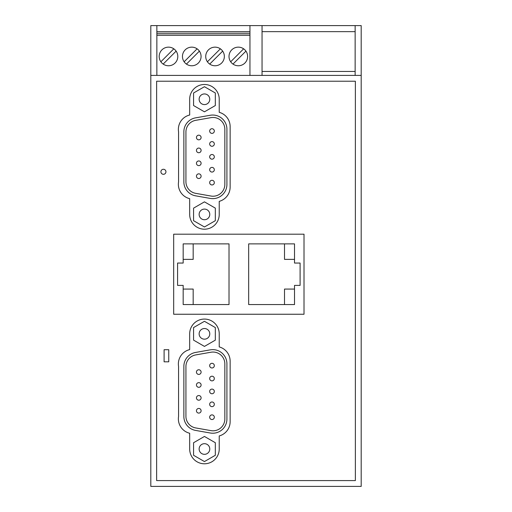 <?xml version="1.0" encoding="UTF-8"?>
<svg xmlns="http://www.w3.org/2000/svg" width="512" height="512" viewBox="0 0 512 512"><rect width="100%" height="100%" fill="white"/><g stroke="black" fill="none" stroke-linecap="round" stroke-linejoin="round"><path stroke-width="0.77" d="M355.142 75.405L355.142 71.443L262.048 71.443L262.048 25.6L361.19 25.6L361.19 486.4L150.81 486.4L150.81 75.405L361.19 75.405M156.858 35.206L249.952 35.206M191.77 65.766A9.312 9.312 0 0 1 182.458 56.461A9.312 9.312 0 0 1 191.77 47.149A9.312 9.312 0 0 1 201.075 56.461A9.312 9.312 0 0 1 191.77 65.766M215.04 65.766A9.312 9.312 0 0 1 205.728 56.461A9.312 9.312 0 0 1 215.04 47.149A9.312 9.312 0 0 1 224.352 56.461A9.312 9.312 0 0 1 215.04 65.766M238.31 65.766A9.312 9.312 0 0 0 247.622 56.461A9.312 9.312 0 0 0 238.31 47.149A9.312 9.312 0 0 0 229.005 56.461A9.312 9.312 0 0 0 238.31 65.766M168.493 65.766A9.312 9.312 0 0 1 159.187 56.461A9.312 9.312 0 0 1 168.493 47.149A9.312 9.312 0 0 1 177.805 56.461A9.312 9.312 0 0 1 168.493 65.766M249.952 35.046L156.858 35.046M156.858 33.28L249.952 33.28M156.858 31.648L249.952 31.648M197.094 48.826L184.134 61.786M186.438 64.09L199.398 51.13M220.371 48.826L207.405 61.786M209.709 64.09L222.675 51.13M230.682 61.786L243.642 48.826M245.946 51.13L232.986 64.09M173.824 48.826L160.864 61.786M163.168 64.09L176.128 51.13M156.858 75.405L156.858 25.6L249.952 25.6L249.952 75.405M262.048 31.648L355.142 31.648M355.373 480.582L156.627 480.582L156.627 81.222L355.373 81.222L355.373 480.582M164.102 361.811L164.102 349.709L168.755 349.709L168.755 361.811L164.102 361.811M163.43 169.274A2.515 2.515 0 0 0 160.915 171.789A2.515 2.515 0 0 0 163.43 174.304A2.515 2.515 0 0 0 165.946 171.789A2.515 2.515 0 0 0 163.43 169.274M219.232 99.264A14.778 14.778 0 0 0 204.454 84.486A14.778 14.778 0 0 0 189.677 99.264L189.677 115.014A14.778 14.778 0 0 0 178.56 131.757L178.56 181.92A14.778 14.778 0 0 0 189.677 198.669L189.677 214.413A14.778 14.778 0 0 0 204.454 229.197A14.778 14.778 0 0 0 219.232 214.413L219.232 201.357A14.778 14.778 0 0 0 230.138 187.091L230.138 126.586A14.778 14.778 0 0 0 219.232 112.326L219.232 99.264M219.232 333.856A14.778 14.778 0 0 0 204.454 319.072A14.778 14.778 0 0 0 189.677 333.856L189.677 349.6A14.778 14.778 0 0 0 178.56 366.349L178.56 416.512A14.778 14.778 0 0 0 189.677 433.254L189.677 449.005A14.778 14.778 0 0 0 204.454 463.782A14.778 14.778 0 0 0 219.232 449.005L219.232 435.942A14.778 14.778 0 0 0 230.138 421.683L230.138 361.171A14.778 14.778 0 0 0 219.232 346.912L219.232 333.856M173.683 234.195L304.013 234.195L304.013 314.253L173.683 314.253L173.683 234.195M193.574 105.542L193.574 92.986L204.454 86.707L215.328 92.986L215.328 105.542L204.454 111.821L193.574 105.542M207.117 103.872A5.318 5.318 0 0 1 199.846 101.926A5.318 5.318 0 0 1 201.792 94.656A5.318 5.318 0 0 1 209.062 96.602A5.318 5.318 0 0 1 207.117 103.872M183.859 131.795A14.15 14.15 0 0 1 195.552 117.856L210.304 115.258A14.15 14.15 0 0 1 226.912 129.19L226.912 184.486A14.15 14.15 0 0 1 210.304 198.426L195.552 195.821A14.15 14.15 0 0 1 183.859 181.888L183.859 131.795M185.926 131.974L185.926 181.702A11.821 11.821 0 0 0 195.699 193.344L210.963 196.038A11.821 11.821 0 0 0 224.838 184.358L224.838 129.318A11.821 11.821 0 0 0 210.963 117.645L195.699 120.333A11.821 11.821 0 0 0 185.926 131.974M198.778 135.174A2.33 2.33 0 0 1 201.101 137.498A2.33 2.33 0 0 1 198.778 139.827A2.33 2.33 0 0 1 196.448 137.498A2.33 2.33 0 0 1 198.778 135.174M211.994 154.515A2.33 2.33 0 0 1 214.323 156.838A2.33 2.33 0 0 1 211.994 159.168A2.33 2.33 0 0 1 209.67 156.838A2.33 2.33 0 0 1 211.994 154.515M211.994 146.272A2.33 2.33 0 0 1 209.67 143.949A2.33 2.33 0 0 1 211.994 141.619A2.33 2.33 0 0 1 214.323 143.949A2.33 2.33 0 0 1 211.994 146.272M198.778 148.064A2.33 2.33 0 0 1 201.101 150.394A2.33 2.33 0 0 1 198.778 152.723A2.33 2.33 0 0 1 196.448 150.394A2.33 2.33 0 0 1 198.778 148.064M211.994 167.405A2.33 2.33 0 0 1 214.323 169.734A2.33 2.33 0 0 1 211.994 172.058A2.33 2.33 0 0 1 209.67 169.734A2.33 2.33 0 0 1 211.994 167.405M211.994 180.301A2.33 2.33 0 0 1 214.323 182.624A2.33 2.33 0 0 1 211.994 184.954A2.33 2.33 0 0 1 209.67 182.624A2.33 2.33 0 0 1 211.994 180.301M198.778 173.85A2.33 2.33 0 0 1 201.101 176.179A2.33 2.33 0 0 1 198.778 178.509A2.33 2.33 0 0 1 196.448 176.179A2.33 2.33 0 0 1 198.778 173.85M211.994 128.723A2.33 2.33 0 0 1 214.323 131.053A2.33 2.33 0 0 1 211.994 133.382A2.33 2.33 0 0 1 209.67 131.053A2.33 2.33 0 0 1 211.994 128.723M198.778 160.96A2.33 2.33 0 0 1 201.101 163.283A2.33 2.33 0 0 1 198.778 165.613A2.33 2.33 0 0 1 196.448 163.283A2.33 2.33 0 0 1 198.778 160.96M204.454 201.856L215.328 208.134L215.328 220.698L204.454 226.976L193.574 220.698L193.574 208.134L204.454 201.856M207.117 219.021A5.318 5.318 0 0 1 199.846 217.075A5.318 5.318 0 0 1 201.792 209.811A5.318 5.318 0 0 1 209.062 211.757A5.318 5.318 0 0 1 207.117 219.021M193.574 340.134L193.574 327.571L204.454 321.293L215.328 327.571L215.328 340.134L204.454 346.413L193.574 340.134M207.117 338.458A5.318 5.318 0 0 1 199.846 336.512A5.318 5.318 0 0 1 201.792 329.248A5.318 5.318 0 0 1 209.062 331.194A5.318 5.318 0 0 1 207.117 338.458M183.859 366.381A14.15 14.15 0 0 1 195.552 352.448L210.304 349.843A14.15 14.15 0 0 1 226.912 363.782L226.912 419.078A14.15 14.15 0 0 1 210.304 433.011L195.552 430.413A14.15 14.15 0 0 1 183.859 416.474L183.859 366.381M185.926 366.566L185.926 416.294A11.821 11.821 0 0 0 195.699 427.936L210.963 430.624A11.821 11.821 0 0 0 224.838 418.95L224.838 363.91A11.821 11.821 0 0 0 210.963 352.23L195.699 354.925A11.821 11.821 0 0 0 185.926 366.566M198.778 369.76A2.33 2.33 0 0 1 201.101 372.09A2.33 2.33 0 0 1 198.778 374.419A2.33 2.33 0 0 1 196.448 372.09A2.33 2.33 0 0 1 198.778 369.76M211.994 389.101A2.33 2.33 0 0 1 214.323 391.43A2.33 2.33 0 0 1 211.994 393.754A2.33 2.33 0 0 1 209.67 391.43A2.33 2.33 0 0 1 211.994 389.101M211.994 380.864A2.33 2.33 0 0 1 209.67 378.534A2.33 2.33 0 0 1 211.994 376.211A2.33 2.33 0 0 1 214.323 378.534A2.33 2.33 0 0 1 211.994 380.864M198.778 382.656A2.33 2.33 0 0 1 201.101 384.979A2.33 2.33 0 0 1 198.778 387.309A2.33 2.33 0 0 1 196.448 384.979A2.33 2.33 0 0 1 198.778 382.656M211.994 401.997A2.33 2.33 0 0 1 214.323 404.32A2.33 2.33 0 0 1 211.994 406.65A2.33 2.33 0 0 1 209.67 404.32A2.33 2.33 0 0 1 211.994 401.997M211.994 414.886A2.33 2.33 0 0 1 214.323 417.216A2.33 2.33 0 0 1 211.994 419.539A2.33 2.33 0 0 1 209.67 417.216A2.33 2.33 0 0 1 211.994 414.886M198.778 408.442A2.33 2.33 0 0 1 201.101 410.771A2.33 2.33 0 0 1 198.778 413.094A2.33 2.33 0 0 1 196.448 410.771A2.33 2.33 0 0 1 198.778 408.442M211.994 363.315A2.33 2.33 0 0 1 214.323 365.645A2.33 2.33 0 0 1 211.994 367.968A2.33 2.33 0 0 1 209.67 365.645A2.33 2.33 0 0 1 211.994 363.315M198.778 395.546A2.33 2.33 0 0 1 201.101 397.875A2.33 2.33 0 0 1 198.778 400.205A2.33 2.33 0 0 1 196.448 397.875A2.33 2.33 0 0 1 198.778 395.546M204.454 436.448L215.328 442.726L215.328 455.283L204.454 461.562L193.574 455.283L193.574 442.726L204.454 436.448M207.117 453.613A5.318 5.318 0 0 1 199.846 451.667A5.318 5.318 0 0 1 201.792 444.397A5.318 5.318 0 0 1 209.062 446.342A5.318 5.318 0 0 1 207.117 453.613M300.102 263.053L300.102 285.395L294.522 285.395L294.522 304.57L248.672 304.57L248.672 243.878L294.522 243.878L294.522 263.053L300.102 263.053M177.587 263.053L183.174 263.053L183.174 243.878L229.018 243.878L229.018 304.57L183.174 304.57L183.174 285.395L177.587 285.395L177.587 263.053M294.522 289.075L284.512 289.075L284.512 304.57M284.512 243.878L284.512 259.379L294.522 259.379M183.174 289.075L193.178 289.075L193.178 304.57M193.178 243.878L193.178 259.379L183.174 259.379M355.142 25.6L355.142 71.443M249.952 25.6L262.048 25.6M150.81 75.405L150.81 25.6L156.858 25.6M262.048 71.443L262.048 75.405"/></g></svg>

